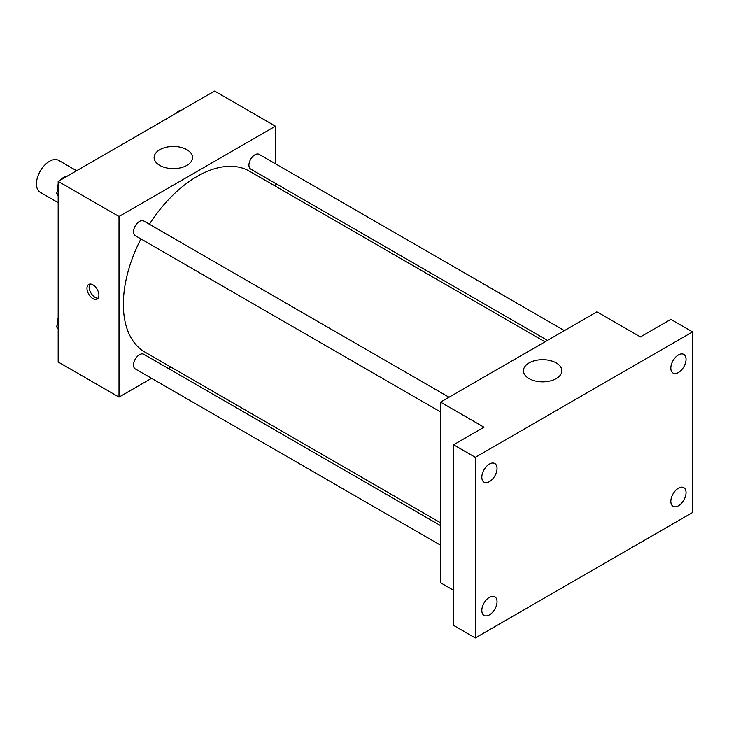 <?xml version="1.0" encoding="UTF-8"?>
<svg xmlns="http://www.w3.org/2000/svg" width="729" height="729" viewBox="0 0 729 729"><rect width="100%" height="100%" fill="white"/><g stroke="black" fill="none" stroke-linecap="round" stroke-linejoin="round"><path stroke-width="1.09" d="M76.609 170.732L58.703 160.389A18.435 10.643 120 0 0 44.496 165.328A18.435 10.643 120 0 0 36.45 183.881A18.435 10.643 120 0 0 40.268 192.319L58.174 202.662M151.541 378.324L119.009 397.114L58.174 361.994L58.174 181.375L214.599 91.061L275.425 126.181L275.425 163.752M170.969 367.115L168.499 368.537M140.916 238.939A104.466 60.316 120 0 0 123.347 304.294A104.466 60.316 120 0 0 144.989 352.116L440.535 522.748M545 341.819L249.446 171.178A104.466 60.316 120 0 0 149.399 224.25M275.425 183.334L275.425 186.177M119.009 397.114L119.009 216.495L275.425 126.181M564.419 330.601L259.159 154.366A8.484 4.893 120 0 0 252.626 156.635A8.484 4.893 120 0 0 248.926 165.164A8.484 4.893 120 0 0 250.676 169.046L547.461 340.397M440.535 525.591L143.75 354.248A8.484 4.893 120 0 0 137.216 356.517A8.484 4.893 120 0 0 133.516 365.056A8.484 4.893 120 0 0 135.275 368.938L440.535 545.174M440.535 411.921L135.275 235.677A8.484 4.893 -60 0 1 135.275 225.89A8.484 4.893 -60 0 1 143.75 220.987L449.018 397.232M119.009 216.495L58.174 181.375M159.742 165.383A19.2 11.09 180 0 1 154.12 157.537A19.2 11.09 180 0 1 173.32 146.456A19.2 11.09 180 0 1 192.52 157.537A19.2 11.09 180 0 1 180.664 167.779A19.2 11.09 180 0 1 159.742 165.383M98.907 295.199A8.447 4.875 60 0 1 97.157 299.072A8.447 4.875 60 0 1 88.71 294.188A8.447 4.875 60 0 1 88.71 284.438A8.447 4.875 60 0 1 95.226 286.697A8.447 4.875 60 0 1 98.907 295.199M98.114 298.188A8.447 4.875 60 0 1 90.897 292.921A8.447 4.875 60 0 1 89.949 284.055M453.575 590.271L440.535 582.744L440.535 402.126L596.96 311.821L640.408 336.907L670.826 319.348L692.55 331.886L692.55 512.505L475.299 637.939L453.575 625.391L453.575 444.772L483.992 427.212L440.535 402.126M475.299 637.939L475.299 457.32L453.575 444.772M475.299 457.32L692.55 331.886M529.072 378.606A19.2 11.09 180 0 1 523.44 370.769A19.2 11.09 180 0 1 542.649 359.679A19.2 11.09 180 0 1 561.849 370.769A19.2 11.09 180 0 1 549.994 381.012A19.2 11.09 180 0 1 529.072 378.606M678.426 372.51A10.762 6.215 -60 0 1 673.049 373.048A10.762 6.215 -60 0 1 671.4 364.418A10.762 6.215 -60 0 1 678.426 354.932A10.762 6.215 -60 0 1 683.811 354.394A10.762 6.215 -60 0 1 685.46 363.024A10.762 6.215 -60 0 1 678.426 372.51M489.423 481.632A10.762 6.215 -60 0 1 484.038 482.17A10.762 6.215 -60 0 1 482.388 473.54A10.762 6.215 -60 0 1 489.423 464.054A10.762 6.215 -60 0 1 494.8 463.526A10.762 6.215 -60 0 1 496.449 472.146A10.762 6.215 -60 0 1 489.423 481.632M489.423 614.893A10.762 6.215 -60 0 1 484.038 615.422A10.762 6.215 -60 0 1 482.388 606.801A10.762 6.215 -60 0 1 489.423 597.315A10.762 6.215 -60 0 1 494.8 596.778A10.762 6.215 -60 0 1 496.449 605.407A10.762 6.215 -60 0 1 489.423 614.893M678.426 505.771A10.762 6.215 -60 0 1 673.049 506.3A10.762 6.215 -60 0 1 671.4 497.679A10.762 6.215 -60 0 1 678.426 488.193A10.762 6.215 -60 0 1 683.811 487.655A10.762 6.215 -60 0 1 685.46 496.285A10.762 6.215 -60 0 1 678.426 505.771M58.174 195.8L56.534 193.458L58.174 189.221M62.102 179.106L73.593 172.472M58.174 194.406L56.534 193.458M58.174 184.255A8.484 4.893 120 0 0 57.482 187.891A8.484 4.893 120 0 0 57.846 190.069M66.02 176.691A8.484 4.893 120 0 0 60.671 179.926M177.502 112.476L189.002 105.842M181.421 110.07A8.484 4.893 120 0 0 176.081 113.305M58.174 329.052L56.534 326.72L58.174 322.482M58.174 327.667L56.534 326.72M58.174 317.516A8.484 4.893 120 0 0 57.482 321.152A8.484 4.893 120 0 0 57.846 323.33"/></g></svg>
